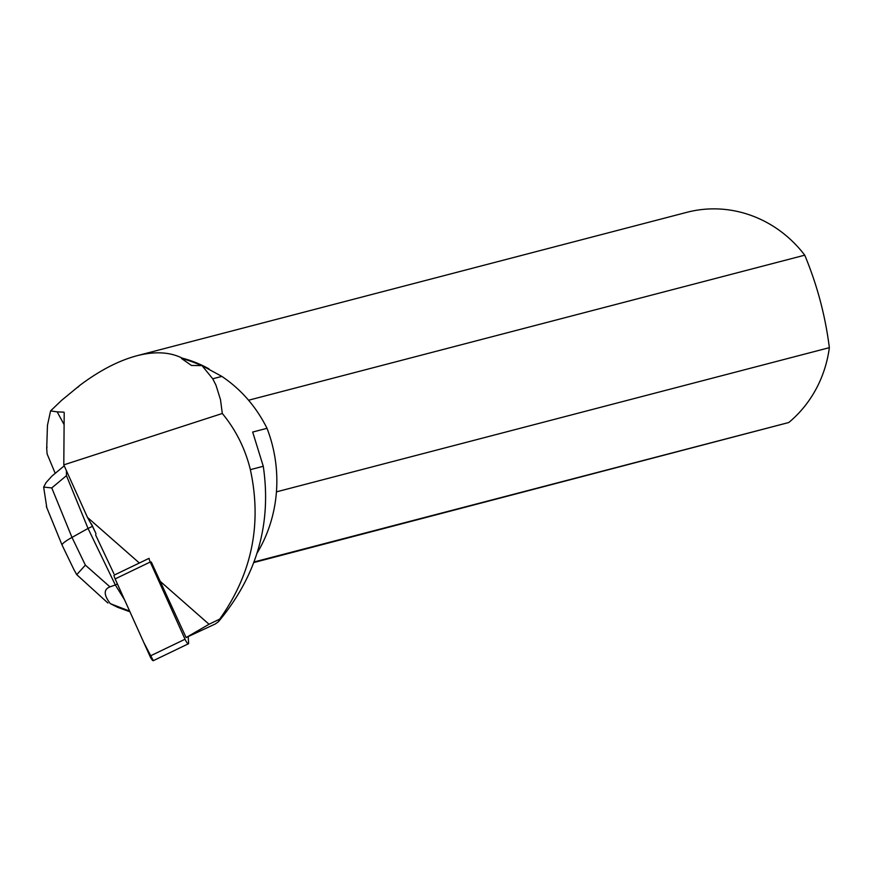 <?xml version="1.0" encoding="UTF-8"?>
<svg xmlns="http://www.w3.org/2000/svg" width="873" height="873" viewBox="0 0 873 873"><rect width="100%" height="100%" fill="white"/><g stroke="black" fill="none" stroke-linecap="round" stroke-linejoin="round"><path stroke-width="1.31" d="M188.415 643.783L153.31 660.675A4.987 1.08 -115.7 0 1 149.927 656.125L115.138 578.897A4.987 1.08 -115.7 0 1 113.981 575.22L149.087 558.327A4.987 1.08 64.3 0 0 150.243 562.016L185.032 639.232A4.987 1.08 64.3 0 0 188.415 643.783A4.987 1.08 64.3 0 0 188.612 643.019L188.208 637.006M117.418 583.961L115.334 584.965L88.042 528.449L92.462 526.321L95.899 533.447L95.735 535.204L113.883 573.681M139.364 563.009L87.475 517.416L92.462 526.321M95.899 533.447L91.479 523.92M64.111 424.638L57.181 411.86L64.024 412.176L64.198 412.874L63.794 464.873L87.475 517.416M256.88 553.471A138.305 130.535 -104.6 0 0 267.018 428.316L252.679 432.048L263.275 466.28C271.776 523.909 256.837 575.711 218.468 621.663L219.69 619.121L209.04 624.25L186.102 637.552L215.38 623.933L218.468 621.663M201.314 365.58A119.165 112.475 -104.6 0 0 181.529 358.508L182.141 358.105C169.853 351.972 154.805 351.175 136.985 355.726C118.673 360.604 99.598 370.501 79.749 385.419A119.645 112.912 -104.6 0 0 77.85 387.317M267.018 428.316C256.171 406.665 241.123 389.369 221.862 376.405L202.023 365.612L191.46 365.46L181.529 358.508M186.102 637.552L151.291 562.026M209.04 624.25L159.857 581.025M208.985 368.875A119.645 112.912 -104.6 0 0 182.141 358.105M248.565 400.227L804.742 255.178A119.645 112.912 -104.6 0 0 686.855 212.325L136.985 355.726M55.217 473.352L47.12 453.949L46.706 448.515L47.458 425.282L50.59 410.899L57.181 411.86M46.989 447.009A119.645 112.912 -104.6 0 0 46.706 448.515M79.749 385.419L61.503 400.434L50.59 410.899M253.868 562.016L788.755 422.521A119.645 112.912 -104.6 0 0 829.35 347.661L276.435 491.859M788.755 422.521L253.65 562.594M804.742 255.178C817.139 284.893 825.334 315.72 829.35 347.661M63.794 464.873L222.309 413.486L220.498 399.681L215.958 385.146L212.728 378.784L202.023 365.612M222.309 413.486C235.863 429.931 245.215 448.657 250.365 469.652C262.14 524.062 251.915 573.888 219.69 619.121M64.231 465.822L51.965 476.069L46.127 482.518L43.65 487.079L46.836 507.78M46.324 506.515L62.103 545.123C61.863 543.846 65.159 541.271 71.99 537.408L51.769 487.931L43.65 487.079M51.769 487.931L66.457 475.654L66.413 470.667M66.457 475.654L88.042 528.449L71.99 537.408L85.379 565.137L76.737 574.663L73.845 569.458M129.662 611.133L110.314 603.647C103.669 594.96 103.549 589.373 109.965 586.863L115.334 584.965L124.588 599.871M110.314 603.647L117.539 607.259L129.957 611.798M107.936 603.025L76.737 574.663M153.31 660.675L143.805 642.539L115.138 578.919L150.243 562.016M149.927 656.125L185.032 639.232M250.365 469.652L263.275 466.28M212.728 378.784L221.862 376.405M109.965 586.863L85.379 565.137M62.114 545.156L73.954 569.665"/></g></svg>
